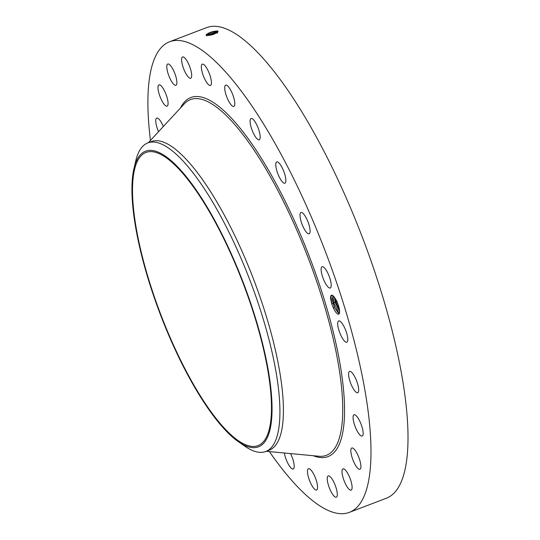 <?xml version="1.0" encoding="UTF-8"?>
<svg xmlns="http://www.w3.org/2000/svg" width="540" height="540" viewBox="0 0 540 540"><rect width="100%" height="100%" fill="white"/><g stroke="black" fill="none" stroke-linecap="round" stroke-linejoin="round"><path stroke-width="0.81" d="M150.458 140.42A251.89 70.7 69.1 0 1 169.54 41.782L206.564 27.634A251.89 70.7 69.1 0 1 274.509 72.029A251.89 70.7 69.1 0 1 390.535 324.385A251.89 70.7 69.1 0 1 386.397 498.218L349.373 512.365A251.89 70.7 69.1 0 1 281.421 467.971A251.89 70.7 69.1 0 1 269.372 451.595M169.54 41.782A251.89 70.7 69.1 0 1 237.485 86.177A251.89 70.7 69.1 0 1 353.518 338.533A251.89 70.7 69.1 0 1 349.373 512.365M217.782 31.016L218.038 31.745C214.583 34.385 210.728 35.579 206.482 35.33L206.199 34.803C209.223 32.643 212.868 31.664 217.121 31.853L217.451 32.535L217.121 31.853L217.607 30.956C212.645 31.28 208.811 32.555 206.098 34.776M206.482 35.33L206.206 34.823C209.237 32.67 212.875 31.684 217.127 31.88L216.864 31.793M332.546 295.4L330.946 296.123L330.71 299.066L331.601 303.419L333.275 307.719L334.355 307.112L332.336 299.153L333.038 295.745L332.37 299.14L333.059 303.115L334.699 307.841L338.432 313.112L339.498 312.971M330.743 299.416A10.152 2.849 69.1 0 1 330.696 299.066A10.152 2.849 69.1 0 1 332.417 295.333A10.152 2.849 69.1 0 1 339.512 310.338A10.152 2.849 69.1 0 1 339.35 313.47A10.152 2.849 69.1 0 1 333.275 307.719M158.544 131.686A11.394 3.2 69.1 0 1 156.006 118.942A11.394 3.2 69.1 0 1 156.722 118.098A11.394 3.2 69.1 0 1 163.343 126.502M158.834 84.928A11.394 3.2 69.1 0 1 158.969 84.861A11.394 3.2 69.1 0 1 165.929 94.122A11.394 3.2 69.1 0 1 167.238 106.09A11.394 3.2 69.1 0 1 167.103 106.157A11.394 3.2 69.1 0 1 160.144 96.896A11.394 3.2 69.1 0 1 158.834 84.928M168.514 64.004A11.394 3.2 69.1 0 1 175.257 74.662A11.394 3.2 69.1 0 1 175.919 85.293A11.394 3.2 69.1 0 1 175.19 85.293A11.394 3.2 69.1 0 1 168.44 74.642A11.394 3.2 69.1 0 1 167.785 64.004A11.394 3.2 69.1 0 1 168.514 64.004M184.397 57.605A11.394 3.2 69.1 0 1 190.505 68.992A11.394 3.2 69.1 0 1 190.708 78.233A11.394 3.2 69.1 0 1 188.879 77.564A11.394 3.2 69.1 0 1 182.77 66.177A11.394 3.2 69.1 0 1 182.567 56.943A11.394 3.2 69.1 0 1 184.397 57.605M205.389 66.163A11.394 3.2 69.1 0 1 210.641 77.578A11.394 3.2 69.1 0 1 210.451 85.442A11.394 3.2 69.1 0 1 207.38 83.437A11.394 3.2 69.1 0 1 202.129 72.016A11.394 3.2 69.1 0 1 202.318 64.152A11.394 3.2 69.1 0 1 205.389 66.163M230.074 89.087A11.394 3.2 69.1 0 1 234.326 99.9A11.394 3.2 69.1 0 1 233.82 106.441A11.394 3.2 69.1 0 1 229.433 102.499A11.394 3.2 69.1 0 1 225.18 91.685A11.394 3.2 69.1 0 1 225.679 85.151A11.394 3.2 69.1 0 1 230.074 89.087M256.757 124.828A11.394 3.2 69.1 0 1 259.207 139.793A11.394 3.2 69.1 0 1 253.53 133.461A11.394 3.2 69.1 0 1 251.073 118.496A11.394 3.2 69.1 0 1 256.757 124.828M283.622 170.944A11.394 3.2 69.1 0 1 284.891 183.222A11.394 3.2 69.1 0 1 278.026 174.211A11.394 3.2 69.1 0 1 276.757 161.933A11.394 3.2 69.1 0 1 283.622 170.944M308.84 224.289A11.394 3.2 69.1 0 1 309.123 233.779A11.394 3.2 69.1 0 1 301.259 221.967A11.394 3.2 69.1 0 1 300.983 212.483A11.394 3.2 69.1 0 1 308.84 224.289M330.696 281.239A11.394 3.2 69.1 0 1 330.237 288.009A11.394 3.2 69.1 0 1 321.651 273.483A11.394 3.2 69.1 0 1 322.103 266.713A11.394 3.2 69.1 0 1 330.696 281.239M347.693 337.898A11.394 3.2 69.1 0 1 346.815 342.218A11.394 3.2 69.1 0 1 341.658 336.913A11.394 3.2 69.1 0 1 337.797 325.242A11.394 3.2 69.1 0 1 338.675 320.922A11.394 3.2 69.1 0 1 343.838 326.228A11.394 3.2 69.1 0 1 347.693 337.898M358.682 390.413A11.394 3.2 69.1 0 1 357.71 392.708A11.394 3.2 69.1 0 1 351.918 386.154A11.394 3.2 69.1 0 1 348.604 373.721A11.394 3.2 69.1 0 1 349.576 371.419A11.394 3.2 69.1 0 1 355.367 377.98A11.394 3.2 69.1 0 1 358.682 390.413M362.907 435.206A11.394 3.2 69.1 0 1 362.192 436.05A11.394 3.2 69.1 0 1 355.793 428.166A11.394 3.2 69.1 0 1 353.336 415.611A11.394 3.2 69.1 0 1 354.051 414.761A11.394 3.2 69.1 0 1 360.45 422.644A11.394 3.2 69.1 0 1 362.907 435.206M360.079 469.22A11.394 3.2 69.1 0 1 359.944 469.287A11.394 3.2 69.1 0 1 352.985 460.026A11.394 3.2 69.1 0 1 351.675 448.058A11.394 3.2 69.1 0 1 351.81 447.991A11.394 3.2 69.1 0 1 358.769 457.252A11.394 3.2 69.1 0 1 360.079 469.22M350.399 490.145A11.394 3.2 69.1 0 1 343.649 479.486A11.394 3.2 69.1 0 1 342.995 468.855A11.394 3.2 69.1 0 1 343.724 468.855A11.394 3.2 69.1 0 1 350.467 479.507A11.394 3.2 69.1 0 1 351.128 490.145A11.394 3.2 69.1 0 1 350.399 490.145M334.517 496.544A11.394 3.2 69.1 0 1 328.408 485.156A11.394 3.2 69.1 0 1 328.205 475.916A11.394 3.2 69.1 0 1 330.035 476.584A11.394 3.2 69.1 0 1 336.137 487.971A11.394 3.2 69.1 0 1 336.346 497.205A11.394 3.2 69.1 0 1 334.517 496.544M313.517 487.985A11.394 3.2 69.1 0 1 308.273 476.57A11.394 3.2 69.1 0 1 308.455 468.707A11.394 3.2 69.1 0 1 311.533 470.711A11.394 3.2 69.1 0 1 316.784 482.132A11.394 3.2 69.1 0 1 316.595 489.996A11.394 3.2 69.1 0 1 313.517 487.985M290.554 453.587A11.394 3.2 69.1 0 1 293.227 468.997A11.394 3.2 69.1 0 1 288.839 465.062A11.394 3.2 69.1 0 1 284.351 453.006M334.699 307.841A9.16 2.572 69.1 0 1 334.355 307.112M217.458 32.562L217.127 31.88M206.145 34.999L217.249 31.948M133.974 168.433L135.769 160.859A165.173 46.359 69.1 0 1 138.645 152.401A165.173 46.359 69.1 0 1 147.825 142.911L151.322 141.575A165.173 46.359 69.1 0 1 195.878 170.687A165.173 46.359 69.1 0 1 271.957 336.163A165.173 46.359 69.1 0 1 269.244 450.158L265.748 451.494A165.173 46.359 69.1 0 1 244.796 446.155L238.403 441.713A158.213 44.408 69.1 0 1 160.515 314.881A158.213 44.408 69.1 0 1 133.974 168.433A158.213 44.408 69.1 0 1 136.728 160.333A158.213 44.408 69.1 0 1 227.509 245.592A158.213 44.408 69.1 0 1 267.266 437.731A158.213 44.408 69.1 0 1 238.403 441.713M215.683 417.953A156.917 44.044 69.1 0 1 143.404 260.746A156.917 44.044 69.1 0 1 145.982 152.456A156.917 44.044 69.1 0 1 188.312 180.11A156.917 44.044 69.1 0 1 260.591 337.318A156.917 44.044 69.1 0 1 258.012 445.608A156.917 44.044 69.1 0 1 215.683 417.953M217.418 32.967C213.192 32.771 209.574 33.75 206.57 35.89M147.825 142.911A165.173 46.359 69.1 0 1 192.382 172.024A165.173 46.359 69.1 0 1 262.818 317.669A165.173 46.359 69.1 0 1 274.921 442.004A165.173 46.359 69.1 0 1 265.748 451.494M217.424 32.994C213.206 32.798 209.588 33.777 206.577 35.917M339.599 311.634L335.178 302.306L334.463 297.324M338.958 313.247L333.72 302.616L335.165 302.4L339.599 311.675M335.165 302.4L334.429 297.284M207.488 35.512L216.479 33.041M214.178 34.108L209.851 35.303M214.043 34.162L209.993 35.276M339.538 310.541L335.833 301.806L335.124 298.296M333.059 303.115L333.72 302.616L332.971 295.832M333.052 303.21L331.601 303.419L331.013 295.974M180.441 108.027A192.2 53.946 69.1 0 1 242.696 131.409A192.2 53.946 69.1 0 1 336.413 345.533A192.2 53.946 69.1 0 1 313.315 455.733M148.331 142.715L184.255 103.91A190.404 53.44 69.1 0 1 241.826 133.164A190.404 53.44 69.1 0 1 332.485 335.704A190.404 53.44 69.1 0 1 318.904 456.26L266.254 451.298M335.833 301.806L337.284 301.59"/></g></svg>
